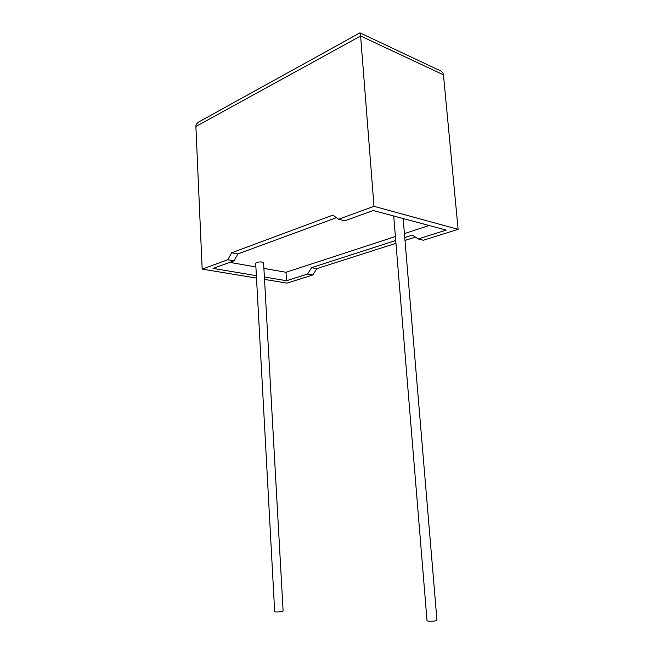 <?xml version="1.0" encoding="UTF-8"?>
<svg xmlns="http://www.w3.org/2000/svg" width="654" height="654" viewBox="0 0 654 654"><rect width="100%" height="100%" fill="white"/><g stroke="black" fill="none" stroke-linecap="round" stroke-linejoin="round"><path stroke-width="0.98" d="M274.688 611.727L275.759 612.005C279.585 611.997 282.038 611.694 283.117 611.073L263.587 262.802C262.491 261.788 260.169 261.657 256.638 262.418L255.689 263.178M403.142 218.526L436.962 620.221C436.095 620.965 433.414 621.308 428.91 621.259L427.037 620.769M227.78 259.752L202.16 269.113L195.889 126.467C195.84 124.293 197.345 122.486 200.41 121.064L359.913 32.872L360.607 36.003L373.998 206.321L338.625 219.245L332.845 215.133L231.712 252.763L227.78 259.752L233.985 260.856L213.073 268.418L256.368 275.669M264.388 277.018L286.526 280.729L307.633 274.034L312.874 274.974L286.959 283.117L264.518 279.405M256.499 278.081L202.16 269.113M360.207 32.978L437.886 69.643C441.336 70.779 443.191 72.512 443.453 74.826L458.111 229.325L423.383 240.239L418.217 238.963L446.216 230.085L373.303 210.523L344.871 220.79L338.625 219.245M307.633 274.034L311.541 267.666L316.773 268.647L395.948 243.321M404.981 240.435L415.429 237.091M316.773 268.647L312.874 274.974M311.541 267.666L395.719 240.492M404.744 237.582L412.453 235.097L418.217 238.963M263.905 268.385L286.019 272.293L395.392 236.535M404.409 233.592L429.147 225.499M286.019 272.293L286.526 280.729M336.418 217.676L237.917 253.924L233.985 260.856M229.807 262.368L255.894 266.979M458.111 229.325L373.998 206.321M231.712 252.763L237.917 253.924M443.453 74.826L360.607 36.003L195.889 126.467M274.688 611.76L255.689 263.112M427.046 620.859L393.7 215.992"/></g></svg>
